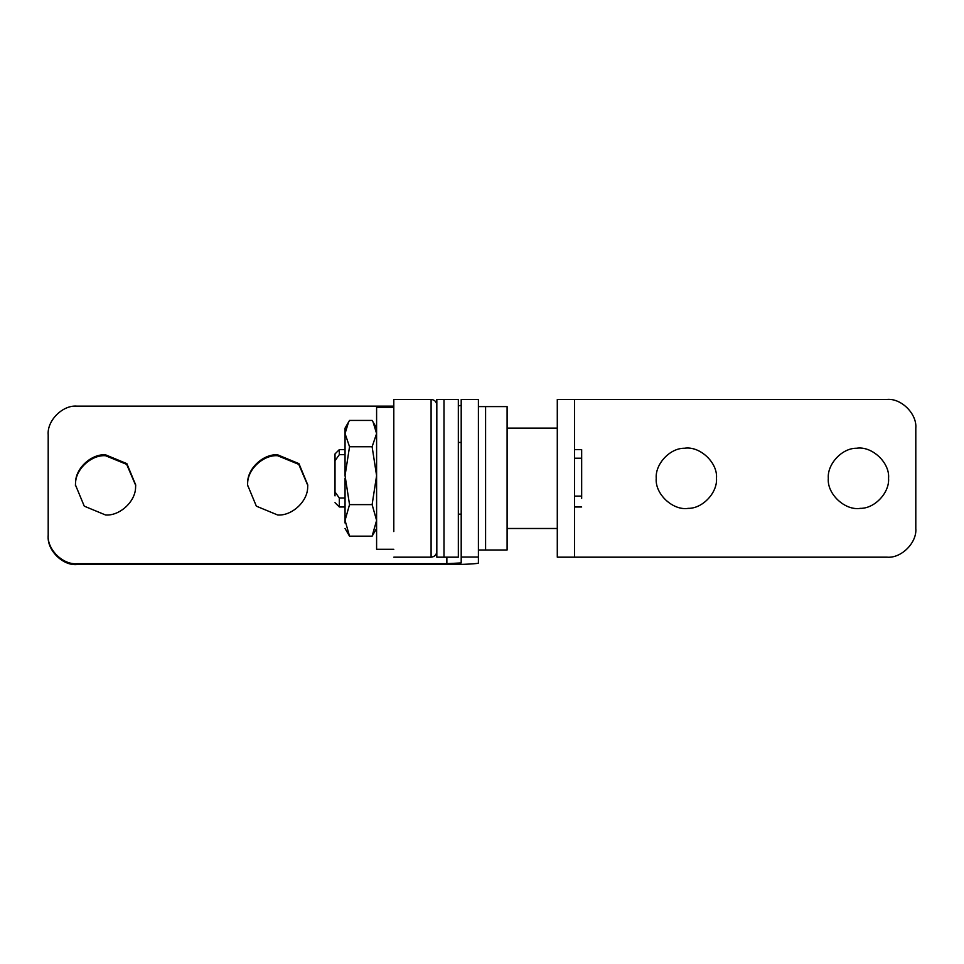 <?xml version="1.0" encoding="UTF-8"?>
<svg xmlns="http://www.w3.org/2000/svg" width="964" height="964" viewBox="0 0 964 964"><rect width="100%" height="100%" fill="white"/><g stroke="black" fill="none" stroke-linecap="round" stroke-linejoin="round"><path stroke-width="1.45" d="M443.994 399.578L443.994 557.18L436.825 557.18L436.825 399.433L458.334 399.433L458.334 556.927M393.806 531.586L393.806 399.433L431.089 399.433C434.571 399.783 436.475 401.699 436.825 405.169M376.599 549.07L376.599 407.314L393.806 407.314M507.1 549.781L507.1 406.603L485.591 406.603L485.591 549.781L485.591 406.603L478.409 406.603M574.496 458.225L581.666 458.225L581.666 449.622L574.496 449.622M581.666 458.225L581.666 498.376M574.496 496.123L581.666 496.123M345.052 506.98L339.316 506.98L339.316 498.027L345.052 498.027M339.316 498.027L335.014 491.977L335.014 460.732L339.316 454.683L339.316 449.694M339.316 454.683L345.052 454.683M335.014 460.732L335.014 453.923L339.316 449.622L345.052 449.622M335.014 495.87L335.014 491.977M443.994 556.927L443.994 399.433M345.052 528.489L349.534 536.177L345.052 520.391L345.052 523.018L345.052 478.301M376.599 528.489L372.116 536.177L376.599 520.391L372.116 504.618L376.599 475.674L372.116 446.742L376.599 433.583L373.056 421.967L372.116 420.425L349.534 420.425L345.052 428.112L345.052 436.21M345.052 520.391L349.534 504.618L345.052 475.674L345.052 433.583L348.594 421.967M345.052 475.674L349.534 446.742L345.052 433.583M372.116 504.618L349.534 504.618M372.116 536.177L349.534 536.177M372.116 446.742L349.534 446.742M828.317 478.301C827.136 464.19 841.994 447.995 856.598 448.248C871.769 445.766 890.025 462.587 888.555 478.301C889.736 492.411 874.89 508.606 860.274 508.365C845.103 510.836 826.847 494.026 828.317 478.301M656.243 478.301C655.05 464.19 669.908 447.995 684.512 448.248C699.683 445.766 717.939 462.587 716.469 478.301C717.662 492.411 702.804 508.606 688.188 508.365C673.017 510.836 654.761 494.026 656.243 478.301M557.288 557.18L574.496 557.18L557.288 557.18L557.288 399.433L887.121 399.433C901.304 398.144 917.077 413.918 915.8 428.112L915.8 528.489C917.077 542.684 901.304 558.457 887.121 557.18C901.304 558.457 917.077 542.684 915.8 528.489M887.121 557.18L574.496 557.18L574.496 399.433M915.8 428.112C917.077 413.918 901.304 398.144 887.121 399.433M307.673 487.266L307.757 484.904L298.948 463.636L277.644 454.827C263.75 453.695 247.676 468.058 247.628 482.542L247.531 484.904L256.352 506.172L277.644 514.981C291.55 516.126 307.624 501.75 307.673 487.266M307.757 485.362L298.756 464.359L277.644 455.731C263.75 454.586 247.676 468.962 247.628 483.446L247.531 485.362M135.587 487.266L135.683 484.904L126.862 463.636L105.558 454.827C91.664 453.695 75.59 468.058 75.541 482.542L75.445 484.904L84.266 506.172L105.558 514.981C119.464 516.126 135.538 501.75 135.587 487.266M135.671 485.362L126.67 464.359L105.558 455.731C91.664 454.586 75.59 468.962 75.541 483.446L75.445 485.362M478.409 557.072L461.202 557.072L461.202 399.433L478.409 399.433L478.409 562.916C479.831 563.735 462.479 564.651 446.862 564.567L76.879 564.567L76.879 563.675C62.696 564.952 46.923 549.203 48.2 535.032L48.2 535.936C46.923 550.095 62.696 565.856 76.879 564.567M461.202 557.072L461.202 562.916L446.862 563.675L76.879 563.675M48.2 535.032L48.2 434.788C46.923 420.617 62.696 404.856 76.879 406.145L393.806 406.145M461.202 405.386L458.334 405.844M48.2 535.936L48.2 435.68M393.806 557.18L431.089 557.18L431.089 399.458M431.089 557.144C434.559 556.782 436.463 554.866 436.825 551.42M446.862 557.18L446.862 563.675M431.089 557.18C434.571 556.818 436.475 554.903 436.825 551.444M376.599 549.287L393.806 549.287M478.409 549.998L507.1 549.998M574.496 506.98L581.666 506.98M507.1 528.489L557.288 528.489M557.288 428.112L507.1 428.112M335.014 502.678L339.316 506.98M443.994 557.18L458.334 557.18M373.056 421.967L376.599 428.112M307.757 484.904L307.757 485.808M247.531 485.808L247.531 484.904M135.683 484.904L135.683 485.808M75.445 485.808L75.445 484.904M458.334 514.149L461.202 514.149M458.334 442.452L461.202 442.452"/></g></svg>
